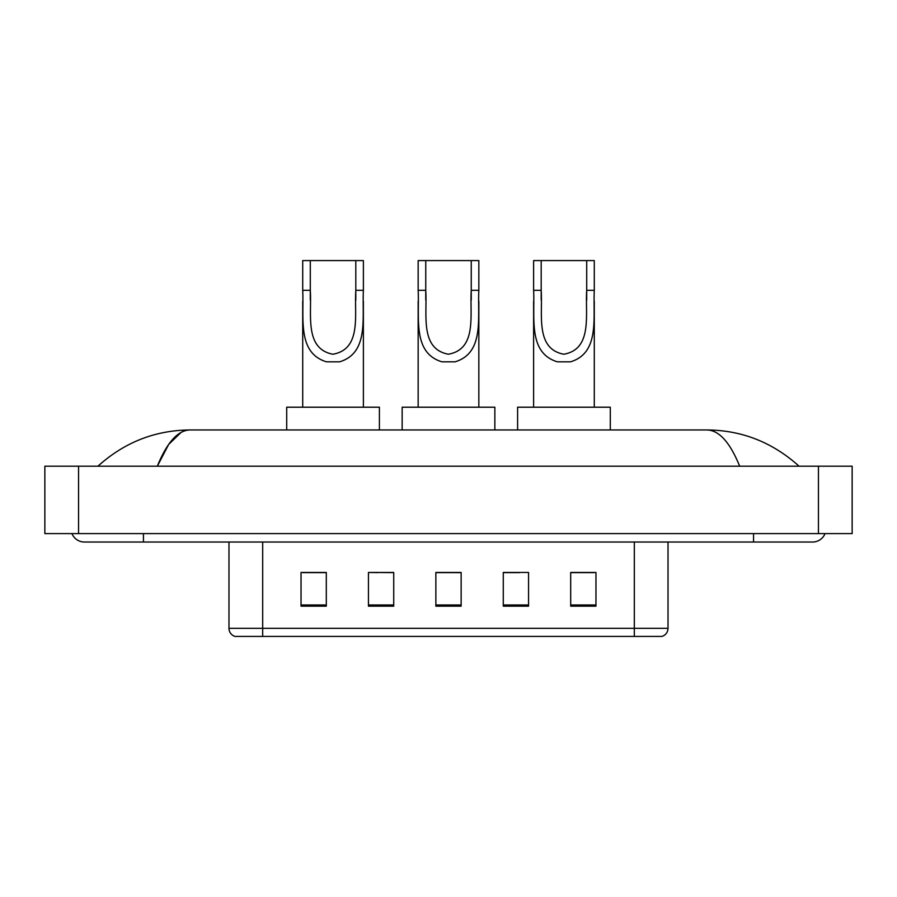 <?xml version="1.0" encoding="UTF-8"?>
<svg xmlns="http://www.w3.org/2000/svg" width="897" height="897" viewBox="0 0 897 897"><rect width="100%" height="100%" fill="white"/><g stroke="black" fill="none" stroke-linecap="round" stroke-linejoin="round"><path stroke-width="1.35" d="M377.469 572.634L368.443 572.454L368.443 606.17L393.727 606.17L393.727 572.454L368.443 572.454L393.727 572.634M71.962 533.614A13.489 13.489 0 0 0 84.453 542.035A13.489 13.489 0 0 1 71.962 533.614A13.489 13.489 0 0 0 84.453 542.035L812.547 542.035A13.489 13.489 0 0 0 825.038 533.614A13.489 13.489 0 0 1 812.547 542.035A13.489 13.489 0 0 0 825.038 533.614A13.489 13.489 0 0 1 812.547 542.035M739.666 466.193C730.001 442.4 719.136 430.325 707.094 429.966L189.906 429.966C177.864 430.325 166.999 442.4 157.334 466.193L168.681 444.407L181.16 432.332M78.555 466.193L852.15 466.193L852.15 533.614L44.85 533.614L44.85 466.193L78.555 466.193L78.555 533.614M707.094 429.966C741.875 430.235 772.541 442.311 799.059 466.193L796.188 463.592M100.812 463.592L97.941 466.193C124.335 442.367 154.99 430.28 189.906 429.966M634.314 636.422L634.314 628.326L668.018 628.326C667.783 632.374 665.765 635.065 661.952 636.422L235.048 636.422A8.432 8.432 0 0 1 228.982 628.326L228.982 542.035M595.967 606.17L595.967 572.454L570.694 572.454L570.694 606.17L595.967 606.17M528.557 606.17L528.557 572.454L503.273 572.454L503.273 606.17L528.557 606.17M326.306 606.17L326.306 572.454L301.033 572.454L301.033 606.17L326.306 606.17M461.136 606.17L461.136 572.454L435.864 572.454L435.864 606.17L461.136 606.17M570.694 572.634L594.285 572.634M302.715 572.634L326.306 572.634M503.273 572.634L519.531 572.634M461.136 572.634L435.864 572.634M425.75 260.579L478.841 260.579L478.841 290.325C477.473 318.054 484.537 352.925 455.059 361.827L441.941 361.827C412.441 352.891 419.538 317.975 418.159 290.325L418.159 260.579L425.75 260.579L425.75 300.091M418.159 290.325L425.75 290.325C427.364 314.208 419.549 348.787 448.332 354.225C477.484 349.146 469.636 314.342 471.25 290.325L471.25 260.579M478.841 290.325L471.25 290.325L471.25 300.203M418.159 301.168L418.159 407.204M478.841 301.224L478.841 407.204M494.852 429.966L494.852 407.204L402.148 407.204L402.148 429.966M310.295 260.579L363.386 260.579L363.386 290.325C362.018 318.054 369.093 352.925 339.615 361.827L326.486 361.827C296.997 352.891 304.083 317.975 302.715 290.325L302.715 260.579L310.295 260.579L310.295 300.091M302.715 290.325L310.295 290.325C311.921 314.208 304.105 348.787 332.888 354.225C362.04 349.146 354.192 314.342 355.806 290.325L355.806 260.579M363.386 290.325L355.806 290.325L355.806 300.203M302.715 301.168L302.715 407.204M363.386 301.224L363.386 407.204M379.397 429.966L379.397 407.204L286.704 407.204L286.704 429.966M541.194 260.579L594.285 260.579L594.285 290.325C592.917 318.054 599.981 352.925 570.514 361.827L557.385 361.827C527.896 352.891 534.982 317.975 533.614 290.325L533.614 260.579L541.194 260.579L541.194 300.091M533.614 290.325L541.194 290.325C542.82 314.208 535.004 348.787 563.787 354.225C592.939 349.146 585.091 314.342 586.705 290.325L586.705 260.579M594.285 290.325L586.705 290.325L586.705 300.203M533.614 301.168L533.614 407.204M594.285 301.224L594.285 407.204M610.296 429.966L610.296 407.204L517.603 407.204L517.603 429.966M753.558 533.614L753.558 542.035M143.442 533.614L143.442 542.035M818.445 466.193L818.445 533.614M228.982 628.326L262.686 628.326L262.686 636.422M262.686 542.035L262.686 628.326L634.314 628.326L634.314 542.035M461.136 604.993L435.864 604.993M393.727 604.993L368.443 604.993M326.306 604.993L301.033 604.993M528.557 604.993L503.273 604.993M595.967 604.993L570.694 604.993M441.941 361.827L455.059 361.827M326.486 361.827L339.615 361.827M557.385 361.827L570.514 361.827M668.018 628.326L668.018 542.035"/></g></svg>
